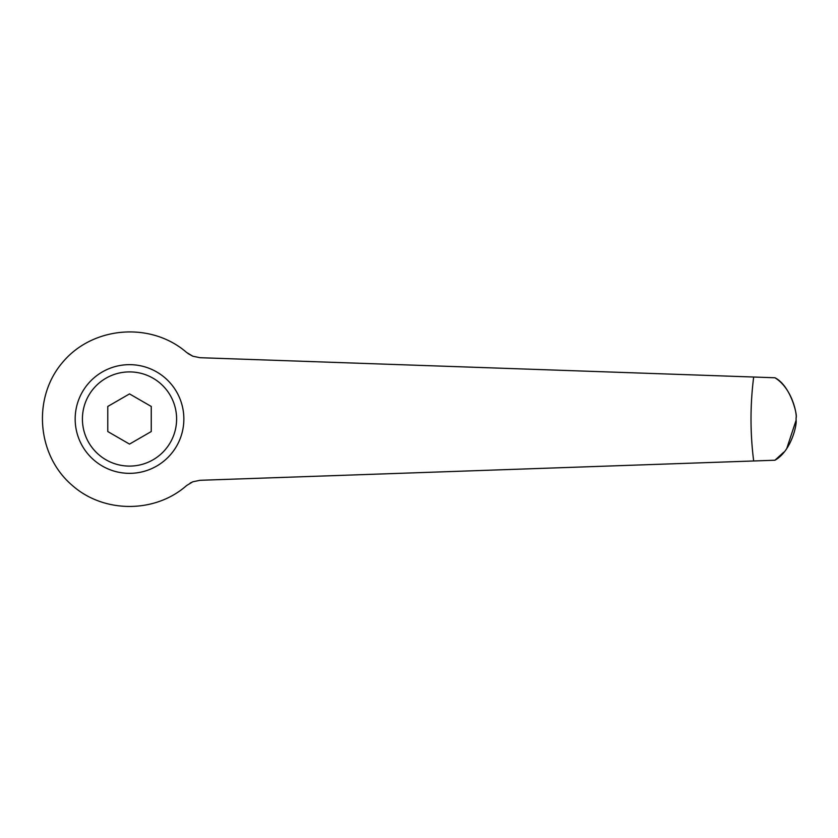 <?xml version="1.0" encoding="UTF-8"?>
<svg xmlns="http://www.w3.org/2000/svg" width="838" height="838" viewBox="0 0 838 838"><rect width="100%" height="100%" fill="white"/><g stroke="black" fill="none" stroke-linecap="round" stroke-linejoin="round"><path stroke-width="1.26" d="M186.612 485.537C155.135 513.422 103.891 513.422 72.424 485.537C36.589 455.244 32.169 397.275 62.986 361.911C93.269 326.076 151.238 321.656 186.612 352.463L192.866 356.223L200.01 357.7L753.676 377.027C750.125 405.005 750.125 432.995 753.676 460.973L200.01 480.3L192.866 481.777L186.612 485.537M129.513 473.344A54.344 54.344 0 0 0 183.857 419A54.344 54.344 0 0 0 129.513 364.656A54.344 54.344 0 0 0 75.169 419A54.344 54.344 0 0 0 129.513 473.344A54.344 54.344 0 0 1 75.169 419A54.344 54.344 0 0 1 129.513 364.656M129.513 393.902L151.249 406.451L151.249 431.549L129.513 444.098L107.777 431.549L107.777 406.451L129.513 393.902M192.991 481.724L190.111 483.086M187.848 353.458L192.677 356.15M753.676 460.973L774.941 460.23C791.093 451.179 797.001 425.065 796.1 420.257L786.851 448.225M796.1 417.743C797.116 415.617 792.978 388.937 774.941 377.77C790.705 385.595 797.692 415.596 796.1 417.743A666.587 666.587 0 0 1 796.1 419A666.587 666.587 0 0 0 796.1 417.743A666.587 666.587 0 0 1 796.1 419A666.587 666.587 0 0 0 796.1 417.743M783.698 452.258L774.941 460.23M774.941 377.77L753.676 377.027M796.1 420.257A666.587 666.587 0 0 0 796.1 419A666.587 666.587 0 0 1 796.1 420.257A666.587 666.587 0 0 0 796.1 419M176.609 419A47.096 47.096 0 0 0 129.513 371.904A47.096 47.096 0 0 0 82.417 419A47.096 47.096 0 0 0 129.513 466.096A47.096 47.096 0 0 0 176.609 419"/></g></svg>
